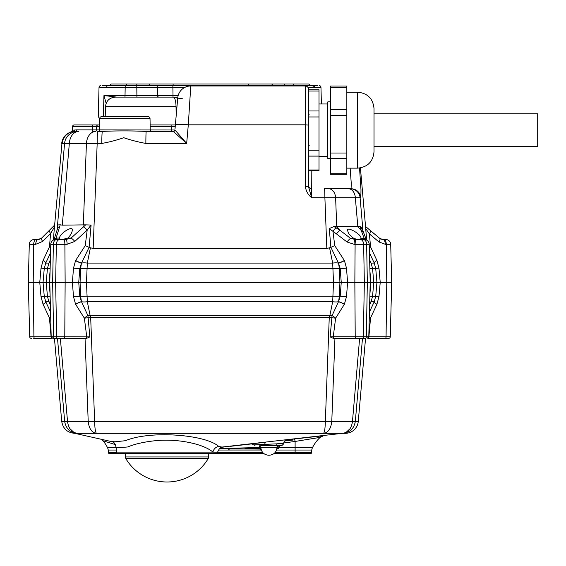 <?xml version="1.0" encoding="UTF-8"?>
<svg xmlns="http://www.w3.org/2000/svg" width="566" height="566" viewBox="0 0 566 566"><rect width="100%" height="100%" fill="white"/><g stroke="black" fill="none" stroke-linecap="round" stroke-linejoin="round"><path stroke-width="0.85" d="M276.052 84.009L279.562 84.009L276.052 84.009M174.116 84.009L189.497 84.009M117.516 84.009L308.251 84.009A1.634 1.634 0 0 1 309.885 85.6L110.101 85.6A1.634 1.634 0 0 1 111.743 84.009L126.466 84.009L111.743 84.009M248.46 85.643L248.46 84.009M149.778 85.643L149.778 85.593A1.634 1.295 90 0 0 148.483 84.009M116.483 85.593L110.101 85.6M268.694 455.255L269.133 455.255L268.694 455.255C263.989 454.809 261.372 452.234 260.841 447.536L277.007 447.536L277.34 445.435L260.806 445.435M219.516 448.704L261.011 449.036M217.521 452.291A1.634 1.634 0 0 1 215.915 453.614L118.131 453.614A1.634 1.634 0 0 1 116.497 452.121L116.051 446.963C116.214 447.642 120.098 447.649 127.697 446.963C135.069 443.893 144.648 441.77 156.442 440.596C179.839 438.473 204.758 444.643 212.922 452.121L217.521 452.291C220.492 445.654 221.214 448.406 222.551 447.14M362.481 338.383L355.335 421.366L358.278 421.366A13.096 13.096 0 0 1 345.232 433.323L74.754 433.323L112.825 441.883M355.335 421.366C354.061 428.717 349.731 432.7 342.338 433.323C348.104 432.7 351.479 428.717 352.469 421.366A9.82 0.368 4.9 0 0 355.335 421.366M347.482 338.383L364.511 338.383L347.482 338.383M369.265 338.383L368.077 338.383A1.634 0.821 -90 0 0 368.898 336.784L386.069 336.784L386.776 282.724L391.686 282.724L390.271 336.784A1.634 1.634 0 0 1 388.637 338.383L368.077 338.383M50.728 338.383L33.698 338.383M72.505 338.383L55.482 338.383L72.505 338.383M57.506 338.383L64.658 421.366A9.82 0.368 -4.9 0 0 67.517 421.366L88.204 421.366C89.025 428.717 91.798 432.7 96.538 433.323L77.648 433.323C70.255 432.7 65.925 428.717 64.658 421.366L61.708 421.366L54.449 338.383L53.062 338.383L55.482 338.383M64 413.76L64.036 414.163M358.278 421.366L365.544 338.383M111.856 441.423L114.799 441.805L125.312 440.723C150.287 430.224 205.508 434.497 218.717 446.44L222.445 447.161M221.794 447.083L342.522 433.323L338.694 433.323M277.814 443.836C285.865 442.683 285.575 442.683 276.93 443.836L283.693 443.836L283.722 442.966L295.112 441.452A6.544 0.559 83.7 0 0 294.398 438.99L324.176 435.41M115.386 444.607L103.033 440.765A36.012 36.012 0 0 1 107.54 447.706A6.544 6.544 0 0 1 108.198 450.041L108.431 452.722A0.983 0.983 0 0 0 109.408 453.614L124.874 453.614L109.408 453.614A0.983 0.983 0 0 1 108.431 452.722L116.674 452.722M294.398 438.99L323.632 435.7L320.13 437.384L321.375 436.28A36.012 36.012 0 0 0 312.453 447.706A6.544 6.544 0 0 0 311.795 450.041L311.562 452.722A0.983 0.983 0 0 1 310.585 453.614L273.951 453.614L310.585 453.614A0.983 0.983 0 0 0 311.562 452.722L295.112 452.722L295.112 450.041L276.548 450.041M263.897 453.614L208.748 453.614L263.897 453.614M125.291 453.614L124.874 453.614L125.291 453.614L125.348 456.946L208.691 456.946L208.748 453.614M124.874 453.614L115.054 453.614M304.933 453.614L295.112 453.614L295.112 452.722L274.927 452.722M320.561 435.82L321.24 435.983M320.13 437.384L295.112 441.452L295.112 447.706L312.453 447.706A36.012 36.012 0 0 1 320.13 437.384A6.544 6.544 47 0 1 323.879 435.664M284.415 441.027L293.061 440.058L293.061 439.23L285.639 440.065M285.681 440.051L293.061 439.23M251.304 443.836L265.553 442.265M230.065 446.376L251.934 443.878M277.015 447.211L279.335 447.211L279.434 446.058L277.029 446.376M60.364 338.383L67.517 421.366C68.507 428.717 71.882 432.7 77.648 433.323L77.471 433.323M327.028 433.323L318.375 433.323M31.349 338.383A1.634 1.634 0 0 1 29.715 336.784L28.3 282.724L373.73 282.724L372.562 296.216L371.105 301.713L369.626 304.925M369.442 312.015L374.253 301.713L375.732 296.216L376.914 282.724L386.776 282.724M373.73 282.724L376.914 282.724M43.073 282.724L44.254 296.216L45.733 301.713L50.551 312.015M50.367 304.925L48.888 301.713L47.424 296.216L46.263 282.724M364.511 338.383L333.438 338.383L330.12 336.89L331.874 317.745L329.645 317.547L90.68 317.526L94.642 421.366L325.344 421.366L329.334 315.333L329.9 315.361L332.681 301.713L333.494 282.724M86.492 282.724L87.313 301.713L90.093 315.361L329.334 315.333M347.559 282.724L346.505 296.619L344.369 304.31L335.617 318.184L333.247 336.784L355.215 336.784L354.854 282.724M95.01 433.096L96.538 433.323C95.463 432.7 94.833 428.717 94.642 421.366A9.82 0.835 -2.2 0 1 88.204 421.366L85.049 338.383L86.322 338.383A1.634 0.424 -90 0 0 86.747 336.784L84.369 318.184L75.54 304.147L73.488 296.619L72.427 282.724M86.322 338.383L53.062 338.383M50.282 301.926A9.82 1.762 -24.7 0 1 48.888 301.713L45.733 301.713A6.544 1.387 -25.1 0 1 43.073 304.303L41.007 296.619L39.79 282.724M34.738 338.383A1.634 0.821 -90 0 1 33.918 336.784L29.715 336.784L28.3 282.724M380.196 282.724L378.979 296.619L376.921 304.303A6.544 1.387 25.1 0 1 374.253 301.713L371.105 301.713A9.82 1.762 24.7 0 1 369.704 301.926M54.817 338.383A1.634 1.16 -90 0 1 53.657 336.784L51.195 336.784L52.836 338.383L54.449 338.383M339.904 282.724L339.395 296.216L338.546 301.593L340.194 296.216L341.227 282.724M78.766 282.724L79.792 296.216L81.447 301.593L80.598 296.216L80.082 282.724M75.54 304.147A6.544 0.92 -26 0 1 81.447 301.593L87.843 315.439L90.093 315.361A6.544 0.608 84.8 0 1 90.341 317.547L88.112 317.745L89.874 336.89L86.548 338.383M75.625 304.31A6.544 0.934 -26.6 0 1 81.497 301.713A9.82 4.012 -11.5 0 0 87.313 301.713L332.681 301.713A9.82 4.012 11.5 0 0 338.489 301.713L338.546 301.593A6.544 0.92 26 0 1 344.446 304.147M346.505 296.619L339.395 296.216A9.82 0.835 -177.8 0 1 332.985 296.216L87.008 296.216A9.82 0.835 177.8 0 1 80.598 296.216L73.488 296.619M50.133 296.223A9.82 0.368 175.1 0 1 47.424 296.216L41.007 296.619M378.979 296.619L372.562 296.216A9.82 0.368 -175.1 0 1 369.853 296.223M329.645 317.547A6.544 0.608 95.2 0 1 329.9 315.361L332.143 315.439L338.489 301.713A6.544 0.934 26.6 0 1 344.369 304.31M332.143 315.439A6.544 1.245 -139.9 0 1 335.617 318.184A6.544 0.382 -173.2 0 0 331.874 317.745A6.544 2.073 91.7 0 1 332.143 315.439M369.308 317.101A6.544 1.387 -154.9 0 0 370.546 317.929L368.898 336.784M51.909 338.383A1.634 0.821 -90 0 1 51.089 336.784L49.44 317.929A6.544 1.387 154.9 0 0 50.685 317.101M84.369 318.184A6.544 1.245 139.9 0 1 87.843 315.439A6.544 2.073 88.3 0 1 88.112 317.745A6.544 0.382 -6.8 0 0 84.369 318.184M90.652 315.333L90.341 317.547M323.448 433.323C324.523 432.7 325.16 428.717 325.344 421.366A9.82 0.835 2.2 0 0 331.782 421.366C330.969 428.717 328.188 432.7 323.448 433.323L324.976 433.096M73.962 432.431L69.844 428.618M92.067 431.292L90.334 429.007M95.626 431.709L95.343 430.393M324.36 431.709L324.643 430.393M324.912 428.611L325.181 425.582M327.926 431.292L329.653 429.007M346.017 432.431L350.149 428.618M279.335 447.211C278.967 448.138 278.422 448.633 277.701 448.704L276.894 448.704M219.728 448.52L260.841 447.48M258.881 448.704A1.634 0.736 -90 0 0 259.589 447.508A6.544 2.745 83.5 0 1 260.035 444.65M330.12 336.89L333.247 336.784A1.634 0.424 -90 0 0 333.671 338.383M52.659 282.724L53.657 336.784L89.874 336.89M218.717 446.44A6.544 5.794 -55.1 0 0 212.922 452.121L116.497 452.121M283.693 443.836L282.059 445.435L265.468 445.435L265.157 444.367L276.93 443.836A1.634 0.884 -90 0 1 276.038 445.435M251.254 443.836L253.794 444.897L265.157 444.367A3.276 0.807 83.5 0 0 264.152 442.265M321.849 435.912A6.544 6.53 49.6 0 1 322.295 435.622M79.254 124.93L98.47 124.93L79.254 124.93M99.588 126.536L96.56 126.536L96.503 129.869A1.634 1.634 90 0 1 94.869 131.475L92.866 131.475A1.634 0.368 90 0 1 92.506 129.869L92.548 126.536L72.582 126.536A1.634 1.634 0 0 1 74.217 124.93L99.616 124.93M102.305 85.643L317.717 85.643M106.132 103.366L103.953 95.527L157.546 95.513L157.412 87.235L99.029 87.242L98.802 95.817M321.021 89.386L320.964 87.242L307.833 87.221M319.33 85.643A1.634 1.634 0 0 1 320.964 87.242A1.634 1.634 0 0 0 319.33 85.643A1.634 1.634 0 0 1 320.964 87.242L321.403 103.974M125.511 85.643L106.641 85.643M72.582 126.536L72.519 130.222L76.488 129.869A1.634 1.238 90 0 1 75.25 131.475L73.545 131.581A13.096 13.096 90 0 0 62.168 143.431L61.708 143.431A13.096 13.096 0 0 1 67.17 133.894M103.337 116.745L103.953 95.527L116.624 97.104M62.883 139.604A13.096 13.096 90 0 0 61.949 143.431L54.47 226.945L50.615 233.496L42.676 241.42L35.722 244.293L29.29 244.293A4.91 4.91 0 0 1 34.201 239.51L38.177 239.51L41.651 238.074L51.053 228.664L41.651 238.074L39.019 239.439M360.422 167.904L365.544 226.464L372.994 232.718M373.44 233.1L379.722 238.364L382.029 239.439L385.793 239.51A4.91 4.91 0 0 1 390.703 244.293L391.686 282.073L376.914 282.073L375.732 268.574L374.253 263.084L369.442 252.783M347.786 230.921C345.571 225.197 362.459 234.812 360.86 238.364L360.882 238.661C360.351 239.885 357.988 239.786 353.8 238.364C350.135 235.803 348.125 233.326 347.786 230.921M57.668 228.183L57.902 224.928L60.237 224.794L56.098 238.074L56.416 239.51L59.996 239.51L59.105 239.206L59.465 238.074C59.854 233.065 74.033 224.723 72.2 230.588C72.031 232.817 70.566 235.315 67.8 238.074L62.359 239.51M99.736 118.351A1.634 1.634 0 0 1 101.371 116.745L148.384 116.745A1.634 1.634 0 0 1 150.018 118.351L99.736 118.351L99.531 129.869A1.634 1.634 0 0 1 97.897 131.475M150.018 118.351L150.223 129.869A1.634 1.634 0 0 0 151.858 131.475M363.16 239.51A4.91 3.474 -90 0 1 366.634 244.293L369.216 244.293A4.91 4.91 0 0 0 364.306 239.51L360.167 239.51A4.91 3.474 90 0 1 363.641 244.293L364.341 282.073L341.227 282.073L340.194 268.574L338.546 263.204L339.395 268.574L339.904 282.073L341.227 282.073M56.826 239.51A4.91 3.474 90 0 0 53.36 244.293L50.77 244.293A4.91 4.91 0 0 1 55.68 239.51L65.861 239.51L71.09 238.074L85.707 224.844L91.098 225.056L89.103 247.321L81.497 263.084A9.82 4.012 11.5 0 1 87.313 263.084L86.492 282.073L333.494 282.073L332.681 263.084L329.568 247.795L326.83 248.417L324.891 197.732L311.668 197.732C308.053 194.768 305.958 191.053 305.392 186.575L308.534 186.858L308.534 89.244A3.276 3.276 0 0 0 305.265 85.968L190.777 85.968L305.265 85.968L305.392 124.824L188.301 124.824L186.667 143.431L173.33 131.475A1.634 1.634 90 0 0 174.958 129.989L186.667 143.431L145.858 143.431C138.288 142.059 130.923 140.149 123.749 137.708C116.554 140.219 109.238 142.13 101.788 143.431L97.175 143.431L93.164 248.417L326.83 248.417M366.605 282.073L366.605 282.724M54.47 226.945L53.317 240.118M62.062 172.503L57.109 229.959L64.566 143.431L62.168 143.431M365.572 227.419L366.676 240.118L365.544 226.464M95.647 131.475A13.096 9.261 90 0 0 86.428 143.431L97.175 143.431A13.096 0.63 90 0 1 97.798 131.475L102.389 131.475C113.009 130.725 134.75 130.732 146.212 131.475L173.33 131.475M101.788 143.431A13.096 0.601 90 0 1 102.389 131.475L101.76 131.475M175.014 128.949L177.731 97.925A13.096 13.096 0 0 1 190.777 85.968L188.301 124.824A13.096 1.125 -175 0 0 175.375 124.824M305.286 86.754L305.307 88.869M305.336 92.548L305.35 97.019M176.16 115.881L176.033 106.67L105.467 106.67C106.167 100.84 109.443 97.649 115.287 97.104L177.83 97.104L173.012 97.104L173.012 95.505L178.17 95.505M42.676 241.42A4.91 1.776 -135 0 1 41.658 238.074L38.177 239.51L36.16 239.51A4.91 2.455 -90 0 0 33.705 244.293L33.21 282.073L28.3 282.073L29.29 244.293L28.3 282.073M175.368 124.93L150.131 124.93L175.368 124.93M78.766 282.073L80.082 282.073L80.598 268.574L81.447 263.204L79.792 268.574L78.766 282.073L46.263 282.073L47.424 268.574L48.888 263.084L50.367 259.872M369.216 244.293L370.206 282.073L370.872 282.073L369.916 271.05M50.551 252.783L45.733 263.084L44.254 268.574L43.073 282.073L46.263 282.073M369.626 259.872L371.105 263.084L372.562 268.574L373.73 282.073L376.914 282.073M93.164 248.417L90.426 247.795L87.313 263.084L332.681 263.084A9.82 4.012 -11.5 0 1 338.489 263.084L330.884 247.321L329.568 247.795M359.551 168.031L360.981 189.78L360.867 197.732L360.103 197.732L362.969 230.956M330.884 247.321L329.263 228.565L334.018 226.549L357.818 226.464L360.153 226.556L362.346 228.565L362.417 229.605M60.237 224.794L62.288 225.162L85.707 224.844M54.541 226.032L54.569 225.65M378.222 282.724L378.222 282.073L380.196 282.073L378.979 268.178L376.921 260.487A6.544 1.387 154.9 0 0 374.253 263.084L371.105 263.084A9.82 1.762 -24.7 0 0 369.704 262.872M43.073 282.073L39.79 282.073L41.764 282.073L41.764 282.724M373.73 282.073L370.872 282.073M370.206 282.073L364.341 282.073M339.904 282.073L333.494 282.073M86.492 282.073L80.082 282.073M50.282 262.872A9.82 1.762 24.7 0 0 48.888 263.084L45.733 263.084A6.544 1.387 -154.9 0 0 43.073 260.487L41.007 268.178L39.79 282.073L33.21 282.073M365.502 226.464L379.715 238.364A4.91 1.91 130 0 1 379.008 241.993L385.333 244.293A4.91 2.455 90 0 0 382.878 239.51L379.715 238.364L368.94 229.315M383.833 239.51A4.91 2.455 90 0 1 386.281 244.293L390.703 244.293L391.686 282.073M57.138 239.51L59.105 239.51L57.138 239.51M334.018 226.549L339.862 230.22L336.395 233.843L332.971 231.352L334.732 245.602L344.446 260.65L346.505 268.178L347.559 282.073M366.343 239.956A4.91 3.799 159.3 0 0 364.186 238.364L363.888 239.51L355.321 239.51L360.167 239.51M72.427 282.073L73.488 268.178L75.54 260.65L85.254 245.602L87.178 230.114A4.91 1.04 -132.4 0 0 83.45 226.768M31.901 282.073L31.901 282.724M388.085 282.073L388.085 282.724L388.085 282.073M98.236 117.388L99.029 87.242A1.634 1.634 0 0 1 100.663 85.643A1.634 1.634 0 0 0 99.029 87.242M314.724 87.221A1.634 1.245 90 0 0 313.479 85.643L312.142 85.643A1.634 1.16 90 0 1 313.295 87.221M109.146 85.643L110.101 85.643M309.885 85.643L294.483 85.643M158.834 97.104A1.634 1.288 90 0 1 157.546 95.513L173.012 95.505L172.878 87.242L157.412 87.235A1.634 1.288 -90 0 0 156.124 85.643M369.853 268.567A9.82 0.368 -4.9 0 1 372.562 268.574L378.979 268.178M73.488 268.178L80.598 268.574A9.82 0.835 2.2 0 1 87.008 268.574L332.985 268.574A9.82 0.835 -2.2 0 1 339.395 268.574L346.505 268.178M344.446 260.65A6.544 0.92 154 0 1 338.546 263.204L338.489 263.084A6.544 0.934 153.4 0 0 344.369 260.48M75.625 260.48A6.544 0.934 -153.4 0 0 81.497 263.084L81.447 263.204A6.544 0.92 -154 0 1 75.54 260.65M90.426 247.795L89.103 247.321M41.007 268.178L47.424 268.574A9.82 0.368 4.9 0 1 50.133 268.567M350.326 188.768A9.82 9.813 90 0 1 360.103 197.732L324.891 197.732A9.82 0.481 90 0 0 324.41 188.768L351.083 188.768L324.41 188.768M78.554 131.475A13.096 9.261 90 0 0 69.335 143.431L64.566 143.431A13.096 13.089 90 0 1 77.606 131.475M334.732 245.602L331.124 247.243M336.133 227.716A4.91 1.125 124.8 0 0 332.971 231.352L329.263 228.565M362.346 228.565L362.212 228.982M370.122 230.327A4.91 1.917 129.9 0 1 369.421 233.956L370.546 246.868L369.294 247.321M379.008 241.993L369.421 233.956L365.657 228.494M50.692 247.321L49.44 246.868L50.615 233.496A4.91 1.776 -134.9 0 1 49.596 230.15L54.605 225.162M59.791 226.534A4.91 3.545 -162.2 0 0 57.569 228.508L57.902 224.928M88.862 247.243L85.254 245.602M91.098 225.056L87.178 230.114L74.811 241.42A4.91 1.04 -132.4 0 0 71.09 238.074L67.8 238.074M339.862 230.22L350.559 238.364A4.91 1.097 127.4 0 0 347.057 241.993L354.047 244.293A4.91 1.274 90 0 1 355.321 239.51L350.559 238.364L353.8 238.364M328.705 188.768A9.82 6.948 90 0 1 335.624 197.732L336.72 226.464L339.833 230.164M348.423 188.768A9.82 6.948 90 0 1 355.342 197.732L357.818 226.464L361.285 230.567L360.153 226.556M41.651 238.074L49.596 230.15M57.569 228.508L53.947 239.828M59.465 238.074L56.098 238.074A4.91 3.545 -162.2 0 0 53.961 239.821M74.811 241.42L67.128 244.293A4.91 1.274 -90 0 0 65.861 239.51M362.219 229.287L362.353 229.442A4.91 3.948 157.2 0 0 360.386 227.582M366.393 239.977L363.598 232.569L361.285 230.567M382.029 239.439L379.722 238.364M35.722 244.293A4.91 2.455 -90 0 1 38.177 239.51M171.385 131.475L171.109 124.93M360.867 197.732A9.82 9.82 90 0 0 351.083 188.768L351.26 183.299L350.142 168.144M311.809 170.557L311.668 197.732L308.534 186.858M98.194 124.93A1.634 1.634 -90 0 0 96.56 126.536L92.548 126.536A1.634 0.368 -90 0 0 92.18 124.93M76.488 129.869L174.958 129.989M177.724 98.01A13.096 0.432 -175 0 0 182.889 98.809M74.747 129.989A1.634 1.408 82.8 0 1 73.545 131.581L73.325 131.581M146.212 131.475A13.096 0.354 90 0 0 145.858 143.431M311.809 188.768A3.276 3.276 0 0 1 308.534 185.492M175.234 126.423L150.16 126.536M173.295 131.475A1.634 1.634 0 0 0 174.922 129.982M260.947 448.704L244.83 448.704M374.013 146.537L537.7 146.537L537.7 113.801L374.013 113.801M319.012 156.358L327.198 156.358L327.198 102.503L327.198 103.974L319.012 103.974M374.013 132.394L374.013 151.773C373.036 161.72 367.582 167.175 357.641 168.144L357.641 92.194C367.582 93.164 373.044 98.618 374.013 108.559L374.013 132.394M308.534 89.782L319.012 89.782L319.012 170.557L308.534 170.557M330.473 109.443L330.473 86.018L346.838 86.018L346.838 174.314L330.473 174.314L330.473 109.443L346.838 109.443M327.198 132.869L327.198 103.974M261.046 449.185L260.219 450.012L229.442 450.012L228.459 449.036M208.231 458.566L125.808 458.566A47.961 47.961 0 0 0 208.231 458.566L208.691 456.946M269.133 455.255L269.147 455.255C273.859 454.809 276.477 452.234 277.007 447.536M136.816 85.643L136.816 84.009M126.466 84.009L126.466 85.643M293.528 85.643L293.521 84.009M173.118 84.009L173.118 85.643M273.102 84.009A1.634 1.295 90 0 0 271.8 85.593M284.769 84.009L284.769 85.6M116.32 450.041L108.198 450.041A6.544 6.544 0 0 0 107.54 447.706L116.115 447.706M261.294 450.041L218.405 450.041M217.372 452.722L262.914 452.722M312.453 447.706A6.544 6.544 0 0 0 311.795 450.041L295.112 450.041L295.112 447.706L279.215 447.706M334.938 338.383L331.782 421.366L352.469 421.366L359.622 338.383M369.916 293.747L370.872 282.724M49.122 282.724L50.07 293.747M355.639 338.383A1.634 0.424 -90 0 1 355.215 336.784L366.329 336.784L367.334 282.724M365.169 338.383A1.634 1.16 -90 0 0 366.329 336.784L368.791 336.784L370.206 282.724M362.183 338.383A1.634 1.16 -90 0 0 363.337 336.784L364.341 282.724M64.347 338.383A1.634 0.424 -90 0 0 64.772 336.784L65.14 282.724M57.81 338.383A1.634 1.16 -90 0 1 56.65 336.784L55.652 282.724M51.089 336.784L33.918 336.784L33.21 282.724M50.699 317.802L49.44 317.929L43.073 304.303M376.921 304.303L370.546 317.929L369.287 317.802M385.255 338.383A1.634 0.821 -90 0 0 386.069 336.784L390.271 336.784A1.634 1.634 0 0 1 388.637 338.383M108.431 452.722A0.983 0.983 0 0 0 109.408 453.614M101.307 439.287A6.544 6.544 -39.6 0 1 103.033 440.765L101.307 439.287M107.851 85.643A1.634 1.16 90 0 0 106.691 87.221M124.994 97.104L125.206 85.643M106.436 95.895A1.634 1.16 90 0 0 106.479 95.527M190.763 86.096L190.777 85.968A13.096 13.096 0 0 0 177.731 97.925M366.931 282.073L366.931 282.724M368.218 282.724L368.218 282.073M46.674 282.073L46.674 282.724M49.858 282.724L49.858 282.073M81.179 282.073L81.179 282.724M82.53 282.724L82.53 282.073M50.07 271.05L49.122 282.073M305.392 186.575L305.392 124.824L308.534 125.107M83.322 225.162L86.428 143.431L69.335 143.431L62.288 225.162M53.062 282.724L53.062 282.073M51.768 282.073L51.768 282.724M333.169 282.724L333.169 282.073M86.817 282.073L86.817 282.724M338.815 282.724L338.815 282.073M337.456 282.073L337.456 282.724M373.312 282.724L373.312 282.073M370.136 282.073L370.136 282.724M43.073 260.487L49.44 246.868M385.333 244.293L386.281 244.293L386.776 282.073M370.546 246.868L376.921 260.487M356.375 239.51A4.91 1.274 90 0 0 355.108 244.293L366.634 244.293L367.334 282.073M354.047 244.293L355.108 244.293L354.854 282.073M347.057 241.993L336.395 233.843M67.128 244.293L64.885 244.293L65.14 282.073M63.611 239.51A4.91 1.274 -90 0 1 64.885 244.293L56.352 244.293L55.652 282.073M59.819 239.51A4.91 3.474 -90 0 0 56.352 244.293L53.36 244.293L52.659 282.073M71.691 282.724L71.691 282.073M64.206 282.073L64.206 282.724M58.199 282.073L58.199 282.724M55.206 282.073L55.206 282.724M35.014 282.073L35.014 282.724M348.295 282.073L348.295 282.724M355.781 282.073L355.781 282.724M364.787 282.073L364.787 282.724M361.794 282.073L361.794 282.724M384.979 282.073L384.979 282.724M136.922 97.104L136.788 85.643M185.16 87.242L172.878 87.242L172.878 85.643M360.86 238.364L364.186 238.364L361.221 230.511M173.26 97.104A9.82 2.78 90 0 1 176.033 106.67M174.3 97.104A9.82 5.908 90 0 1 177.653 98.831M263.098 85.968A1.634 1.288 -90 0 1 263.869 85.643M223.025 447.069L223.867 447.069M330.473 101.852L327.848 101.852L327.848 158.487L327.198 157.829M346.838 87.263L330.473 87.263M346.838 158.324L330.473 158.324M330.473 173.748L346.838 173.748M346.838 115.414L330.473 115.414M330.473 153.018L346.838 153.018M308.534 150.804L319.012 150.804M319.012 116.957L308.534 116.957M308.534 169.984L319.012 169.984M319.012 156.103L308.534 156.103M319.012 91.027L308.534 91.027M308.534 110.986L319.012 110.986M51.195 336.784L49.78 282.724M61.708 421.366C62.982 428.71 67.326 432.693 74.754 433.323M279.519 445.435L279.434 446.058M368.791 336.784L367.157 338.383M111.721 441.381C112.528 442.64 113.405 439.711 116.051 446.963M286.41 439.832C285.632 439.471 284.733 440.518 283.722 442.966M253.794 444.897L255.004 445.435M105.467 106.67L105.205 116.745M50.77 244.293L49.78 282.073M53.381 282.073L53.381 282.724M54.555 225.162L51.053 228.664M362.353 229.442L363.598 232.569M72.519 130.222L71.351 131.765C65.776 133.845 64.241 137.043 64.17 137.106L62.614 140.354M74.719 131.616L76.537 131.475M346.838 168.144L357.641 168.144M330.473 158.487L327.848 158.487M346.838 92.194L357.641 92.194M327.848 101.852L327.198 102.503M309.192 145.554L308.534 146.212M309.192 114.778L308.534 114.127M125.808 458.566L125.348 456.946M260.841 447.536L260.792 444.572"/></g></svg>
